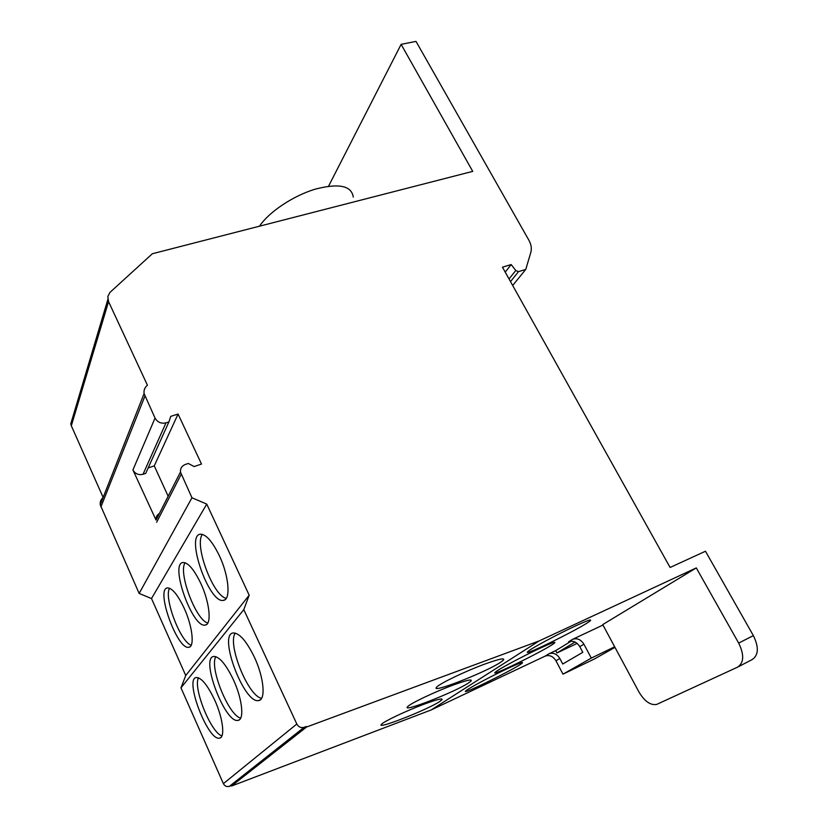 <?xml version="1.0" encoding="UTF-8"?>
<svg xmlns="http://www.w3.org/2000/svg" width="828" height="828" viewBox="0 0 828 828"><rect width="100%" height="100%" fill="white"/><g stroke="black" fill="none" stroke-linecap="round" stroke-linejoin="round"><path stroke-width="1.24" d="M148.181 467.923L154.256 465.885L168.156 496.231M159.38 513.505C156.947 515.037 155.84 517.221 156.037 520.067L132.925 469.952C135.202 473.864 138.555 475.303 143.016 474.278L145.728 473.357L168.912 421.907L170.713 416.391L178.061 414.052L201.504 464.053L194.135 466.557L188.277 463.463L185.337 464.456C181.87 465.853 180.245 468.379 180.452 472.043L191.961 497.773L206.741 504.097L249.187 595.187L243.794 609.615L296.817 724.024C298.535 727.046 300.968 728.143 304.124 727.305L306.288 726.498L231.478 786.051L431.274 709.906L545.331 656.035M103.117 497.514C100.871 499.45 99.919 501.882 100.24 504.801L139.156 593.438L151.503 598.561L185.741 675.513L180.97 687.851L223.384 783.64C224.771 786.155 226.789 787.045 229.449 786.3L231.281 785.606M103.148 497.421L71.322 425.778L108.561 301.63L147.436 385.227C144.765 387.39 143.648 390.185 144.093 393.6L155.043 418.088C157.527 422.301 161.17 423.895 165.983 422.849L168.912 421.907M72.605 417.674L70.753 423.905L71.322 425.778M738.234 666.809L752.166 659.574C758.603 655.186 759.007 647.206 753.366 635.614L705.466 551.241L670.1 567.47L502.461 267.175L511.186 264.556L515.782 270.539L518.556 271.615L525.759 269.421L530.789 252.509C531.876 248.586 531.234 244.488 528.885 240.203L416.008 41.4L401.125 44.35L472.726 171.365L152.362 253.73L109.907 292.45L107.826 296.527L108.561 301.63M184.199 608.28C177.772 594.773 172.193 587.994 167.473 587.932C155.229 588.791 177.409 650.435 188.836 647.258C194.808 646.937 192.469 626.185 184.199 608.28M200.821 583.44C194.083 569.488 188.142 562.512 182.998 562.512C169.429 563.547 192.51 628.493 205.22 625.057C211.906 624.674 209.701 602.38 200.821 583.44M219.368 555.723C228.942 575.822 230.95 599.907 223.436 600.352C209.205 604.098 185.203 535.447 200.314 534.205C205.944 534.122 212.289 541.295 219.368 555.723M185.741 675.513L249.187 595.187M151.503 598.561L206.741 504.097M214.752 700.188C207.652 685.263 201.535 677.697 196.402 677.511C183.971 678.308 207.9 741.277 219.492 738.121C225.319 737.769 222.991 718.135 214.752 700.188M233.475 679.912C242.314 698.915 244.529 719.946 238.009 720.36C225.061 723.786 199.993 657.432 213.81 656.449C219.43 656.583 225.992 664.408 233.475 679.912M254.424 657.246C263.946 677.407 265.985 700.053 258.647 700.54C244.094 704.286 217.816 634.155 233.258 632.954C239.447 633.006 246.496 641.1 254.424 657.246M180.97 687.851L243.794 609.615M139.156 593.438L191.961 497.773M154.256 465.885L178.061 414.052M657.121 704.224L737.603 667.14C743.979 662.783 744.331 654.772 738.679 643.087L696.296 567.915L602.732 624.591L638.854 691.815C644.463 701.202 650.342 705.415 656.5 704.462L657.121 704.224M579.776 646.647L583.906 644.194C580.863 639.454 577.106 637.839 572.624 639.33L568.546 641.814C573.017 640.323 576.754 641.938 579.776 646.647L582.788 652.329L562.73 664.025L559.831 658.488C556.913 653.903 553.27 652.35 548.902 653.82L555.691 650.611L571.154 641.193M577.157 643.397L556.933 652.971L575.036 642.021M353.277 197.085C351.548 185.658 338.828 183.019 315.116 189.188C293.071 195.832 268.914 212.02 259.516 226.179M583.906 644.194L591.285 658.094L562.988 674.168L594.576 658.891L614.976 647.372M591.285 658.094L614.666 646.803M548.902 653.82L545.103 656.138C549.461 654.669 553.083 656.221 555.981 660.785L562.988 674.168M555.691 650.611L556.933 652.971M572.624 639.33L602.97 625.047M306.288 726.498L306.536 727.036L539.173 640.924L696.296 567.915M328.571 186.186L401.125 44.35M512.677 285.484L525.759 269.421M505.215 272.112L511.186 264.556M306.536 727.036L231.478 786.051M439.751 701.513L441.904 699.867C443.27 697.849 437.122 699.36 423.491 704.4C405.906 710.983 383.643 721.55 381.501 724.283C375.198 730.265 427.631 709.699 439.751 701.513M468.534 682.955L471.06 681.03C472.633 678.784 466.412 680.233 452.409 685.356C433.965 692.198 410.088 703.603 407.676 706.657C400.804 713.229 455.141 691.991 468.534 682.955M500.454 662.379L503.434 660.113C505.235 657.608 498.953 658.964 484.577 664.159C465.191 671.28 439.461 683.659 436.718 687.116C429.194 694.35 485.57 672.388 500.454 662.379M539.173 640.924L431.274 709.906M507.212 668.734C518.721 663.383 523.751 661.489 522.313 663.031C517.666 667.647 459.064 696.534 465.895 690.811C468.141 688.534 490.745 676.435 507.212 668.734M539.442 648.521C551.158 643.097 556.199 641.234 554.574 642.952C549.347 648.107 487.899 678.422 495.392 672.129C497.907 669.573 522.209 656.521 539.442 648.521M575.16 626.103C587.083 620.617 592.123 618.826 590.271 620.731C584.351 626.506 519.736 658.436 527.995 651.481C530.851 648.603 557.109 634.445 575.16 626.103M261.596 698.294C248.141 696.348 227.069 643.894 235.276 633.078M240.689 718.114C228.59 715.578 209.049 667.006 215.86 656.656M198.472 677.79C192.821 687.737 210.974 732.842 221.935 735.875M226.272 598.313C213.117 596.181 193.918 544.617 202.415 534.35M185.089 562.74C177.989 572.593 195.967 620.379 207.818 623.008M169.554 588.232C163.613 597.733 180.452 642.145 191.206 645.198M223.384 783.64L296.817 724.024M156.647 522.261L181.135 474.392M132.925 469.952L155.043 418.088M100.881 507.005L144.89 396.177M143.016 474.278L165.983 422.849M229.449 786.3L304.124 727.305M753.366 635.614L738.679 643.087M559.831 658.488L555.981 660.785M510.503 281.592L518.556 271.615M509.034 278.943L515.782 270.539M156.037 520.067L180.452 472.043M100.24 504.801L144.093 393.6M70.753 423.905L107.857 299.457M589.888 620.017L590.271 620.731M554.253 642.342L554.574 642.952M522.044 662.503L522.313 663.031M502.782 658.85L503.434 660.113M470.521 679.954L471.06 681.03M441.448 698.946L441.904 699.877M260.313 699.805L258.647 700.54M239.427 719.729L238.009 720.36M220.714 737.582L219.492 738.121M224.864 599.782L223.436 600.352M206.451 624.56L205.22 625.057M189.902 646.823L188.836 647.258"/></g></svg>
